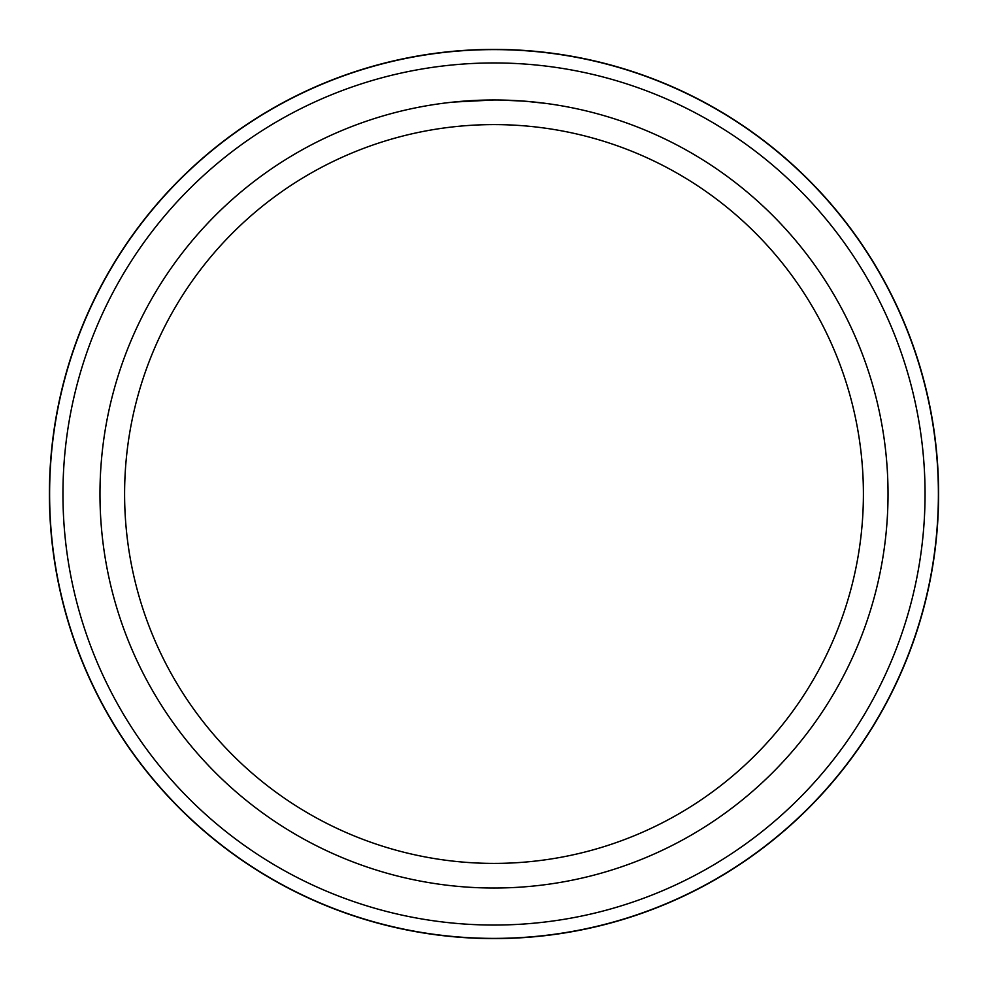 <?xml version="1.0" encoding="UTF-8"?>
<svg xmlns="http://www.w3.org/2000/svg" width="988" height="988" viewBox="0 0 988 988"><rect width="100%" height="100%" fill="white"/><g stroke="black" fill="none" stroke-linecap="round" stroke-linejoin="round"><path stroke-width="1.48" d="M494 49.4A444.6 444.6 0 0 1 938.6 494A444.6 444.6 0 0 1 494 938.6A444.6 444.6 0 0 1 49.4 494A444.6 444.6 0 0 1 494 49.4M494 62.948A431.052 431.052 0 0 1 925.052 494A431.052 431.052 0 0 1 494 925.052A431.052 431.052 0 0 1 62.948 494A431.052 431.052 0 0 1 494 62.948M546.685 103.518L525.493 101.233L500.052 100.023M500.484 100.023L510.364 100.319M512.933 100.43L516.588 100.615M474.833 100.443L494 99.973A394.027 394.027 0 0 1 888.027 494A394.027 394.027 0 0 1 494 888.027A394.027 394.027 0 0 1 99.973 494A394.027 394.027 0 0 1 494 99.973L453.22 102.085M494 124.599A369.401 369.401 0 0 1 863.401 494A369.401 369.401 0 0 1 494 863.401A369.401 369.401 0 0 1 124.599 494A369.401 369.401 0 0 1 494 124.599M478.34 100.282L479.341 100.245M480.378 100.208L481.168 100.183M491.901 99.973L494 99.973M494 49.61A444.39 444.39 0 0 1 938.39 494A444.39 444.39 0 0 1 494 938.39A444.39 444.39 0 0 1 49.61 494A444.39 444.39 0 0 1 494 49.61"/></g></svg>
